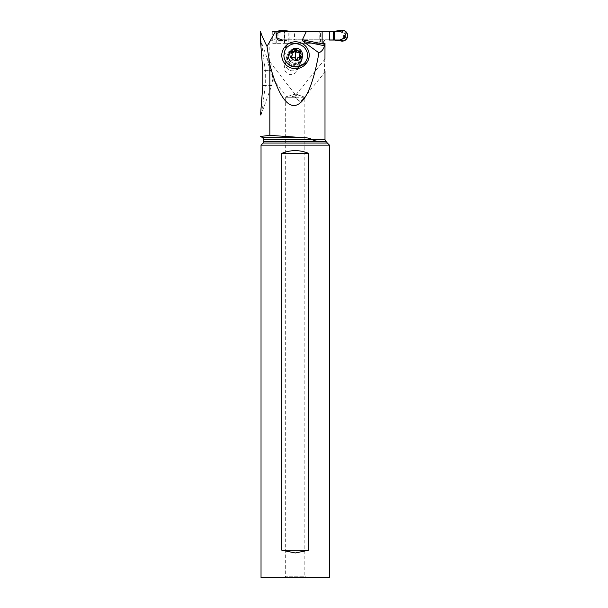 <?xml version="1.0" encoding="UTF-8"?>
<svg xmlns="http://www.w3.org/2000/svg" width="608" height="608" viewBox="0 0 608 608"><rect width="100%" height="100%" fill="white"/><g stroke="black" fill="none" stroke-linecap="round" stroke-linejoin="round"><path stroke-width="0.46" stroke-dasharray="3.04 2.28" d="M340.7 30.4L340.328 30.97L341.491 30.841C343.17 30.088 347.898 33.098 347.13 35.629C347.191 36.738 346.636 37.939 345.488 39.246C343.414 40.447 342.076 40.858 341.491 40.485L340.442 40.25L343.087 38.494L339.211 39.999L334.453 40.044M341.468 39.398L340.275 39.459M344.455 38.053L344.455 33.273L345.055 33.706A2.736 2.728 -90 0 1 345.093 33.744A0.821 0.821 -90 0 1 345.329 34.322L345.329 37.004A0.821 0.821 -90 0 1 345.093 37.574A2.736 2.728 -90 0 1 345.055 37.62L343.383 38.388A22.496 22.412 90 0 0 339.287 39.794A2.736 2.728 -90 0 1 338.162 40.044L283.298 40.044A2.736 2.728 -90 0 1 282.173 39.794A22.496 22.412 90 0 0 278.076 38.388L278.076 32.931A22.496 22.412 90 0 0 282.173 31.525A2.736 2.728 -90 0 1 283.298 31.282L340.442 31.076L341.468 31.928L340.275 31.867L341.772 32.452L341.468 31.928M341.947 32.414L345.488 33.744L346.028 35.264L344.987 32.84L342.676 32.528M342.676 38.798L344.987 38.486L346.028 35.264M339.294 39.976L340.328 40.348L339.332 39.968M343.094 38.494L345.488 37.574L345.678 34.785M343.383 38.388L343.383 32.931L343.854 32.992M344.455 33.273L343.657 32.992M338.162 31.282A2.736 2.728 -90 0 1 339.287 31.525A22.496 22.412 90 0 0 343.383 32.931M343.087 32.824L341.772 32.452M338.907 31.282L340.275 31.867M334.453 31.282L338.823 31.282M340.328 30.97L339.104 31.274A5.472 4.636 -90 0 1 339.006 31.289M340.328 40.348L340.465 40.409C347.183 42.583 350.056 32.194 343.307 30.788L341.491 30.841M341.491 40.485L340.465 40.409L340.7 40.926M294.546 40.044L322.141 40.044L294.546 40.044L294.546 31.555M279.125 38.798L282.249 40.25L283.64 40.052L282.378 40.409L282.902 40.926A5.472 5.457 90 0 1 277.795 31.555A5.472 5.457 90 0 0 282.902 40.926L290.115 40.044L283.298 40.044M338.823 40.044L338.162 40.044M339.766 40.143L339.211 39.999M339.294 31.35L340.442 31.031L339.332 31.358M339.766 31.175L339.211 31.32M344.987 32.84L345.124 33.493M344.987 38.486L345.124 37.833M346.028 36.062L345.678 36.541M278.624 38.494L283.966 40.044M289.15 40.044L288.998 31.555M283.267 39.976L281.276 40.485L282.378 40.409C276.169 42.674 273.349 32.125 279.718 30.788L282.378 30.909L282.902 30.4M281.276 40.485C274.649 41.777 274.649 29.549 281.276 30.841L289.15 31.282M283.966 31.282L283.298 31.282M283.86 31.282L277.18 33.493L276.693 34.785L277.18 37.833M281.276 30.841L283.206 31.358M277.56 38.486L276.564 36.062L277.56 32.84L281.595 31.867M280.524 31.928L282.477 30.97M278.076 38.388L276.617 37.62A2.736 2.728 -90 0 1 276.579 37.574A0.821 0.821 -90 0 1 276.344 37.004L276.344 34.322A0.821 0.821 -90 0 1 276.579 33.744A2.736 2.728 -90 0 1 276.617 33.706L277.841 32.992M282.477 40.348L283.206 39.968M282.956 40.143L283.419 39.999M280.524 39.398L281.595 39.459M276.564 36.062L276.693 36.541M276.564 35.264L276.693 34.785M277.56 32.84L277.18 33.493M279.125 32.528L278.624 32.824M326.093 141.565L320.401 141.497C317.923 141.626 315.172 141.018 312.14 139.673L312.14 139.566C309.73 138.259 306.88 137.628 303.597 137.666L269.397 135.402M269.83 135.356L269.83 41.96C271.54 40.174 273.79 39.444 276.572 39.771L343.018 39.771L276.572 39.771M324.999 43.328L323.737 43.328M286.467 72.808L285.061 70.878L284.354 68.582L284.438 66.143L285.312 63.916L286.839 62.153L288.853 61.02L291.133 60.602L293.428 60.952L295.777 62.297L297.168 64.015L297.958 68.316L295.868 72.534L293.793 74.009L291.43 74.632L289.218 74.404L286.467 72.808M324.999 71.144L324.923 72.154L302.526 99.666M324.961 72.056C324.246 72.002 324.482 60.967 324.961 59.166M272.764 31.555L343.018 31.555L343.018 39.771M284.726 31.555L284.726 43.328L272.734 43.328L272.734 31.555L343.018 31.555M320.56 31.555L319.192 31.555L319.192 43.328L320.56 43.328L320.56 31.555L322.141 31.555M319.192 31.555L288.815 31.555L288.815 43.328L319.192 43.328M320.56 43.328L284.726 43.328M284.59 43.328L284.59 31.555M272.734 43.328L288.815 43.328M324.877 40.044L325.949 39.771M262.823 85.576L265.308 85.576L265.308 70.596L262.861 51.817C262.094 46.603 260.634 37.772 260.551 41.466L260.84 40.721L271.616 70.596L272.984 78.409L270.628 70.596L262.823 70.596M265.308 85.576L262.869 104.287C262.109 109.463 260.634 118.423 260.551 114.707L260.84 115.452L271.677 85.576L265.308 85.576M299.888 63.901A7.524 7.304 20.7 0 0 299.242 53.542A7.524 7.304 20.7 0 0 288.656 53.96L288.116 54.553A7.524 7.304 20.7 0 0 288.754 64.912A7.524 7.304 20.7 0 0 299.341 64.494L300.542 62.221C300.329 64.235 299.128 65.801 296.932 66.918M284.658 50.966L286.246 48.116M283.868 55.351C284.916 53.23 286.558 52.06 288.8 51.832L289.492 51.642L288.8 51.832M300.717 61.583L300.246 62.092A7.524 7.304 -159.3 0 1 287.592 54.462A7.524 7.304 -159.3 0 1 289.02 52.151L288.116 54.553M300.793 61.499L302.206 59.219L302.655 56.377L300.124 51.201C296.423 48.496 292.904 48.617 289.56 51.566L289.492 51.642M301.272 58.74A6.84 6.642 -159.3 0 1 293.33 65.292A6.84 6.642 -159.3 0 1 288.048 56.324A6.84 6.642 -159.3 0 1 301.272 58.74M296.962 59.158L295.754 60.785L290.951 57.752L291.422 56.552M290.951 57.752L291.483 56.825M291.384 51.847L290.86 53.413L291.65 56.498M290.86 53.413L291.962 52.622M295.154 49.765L294.576 51.346M300.284 53.116L300.063 54.097L300.55 52.797M300.337 53.413L299.539 54.925M300.124 57.182L300.375 58.056L300.838 56.825M300.428 57.752L299.28 58.657L299.774 57.35M297.069 58.908L296.582 60.2L299.28 58.657M265.308 70.596L271.616 70.596M270.628 70.596L267.436 61.94L266.783 57.95L269.002 63.217M266.783 57.95L295.572 94.939L294.941 95.98L291.414 96.748C287.067 97.356 285.927 97.234 288.002 96.391L293.345 94.453C294.964 94.225 295.724 94.582 295.625 95.524C298.475 95 301.249 95.57 303.954 97.242L285.669 97.242L295.822 97.242L295.412 97.66L300.291 101.84L302.769 99.355L303.954 97.242M272.863 79.139L286.786 97.029L288.002 96.391M306.196 577.6L284.301 577.6L306.196 577.6L304.828 576.232L285.669 576.232L304.828 576.232L304.828 97.242L295.245 93.761L293.345 94.453M294.728 96.284L295.822 97.242M285.669 97.242L285.669 576.232L284.301 577.6M300.291 101.84A4.104 0.448 39.2 0 0 295.412 97.66M261.03 577.6L329.46 577.6M329.46 145.145L261.03 145.145M281.838 550.232L295.245 552.968L308.651 550.232L308.651 153.353C299.714 149.728 290.776 149.728 281.838 153.353L281.838 550.232L308.651 550.232M326.542 141.938L322.514 141.649M308.651 153.353L281.838 153.353M284.536 43.328L284.536 31.555M275.926 31.555L275.926 43.328M276.237 43.328L276.237 31.555M297.548 69.905L298.794 66.606A6.84 6.642 -159.3 0 1 287.873 69.092A6.84 6.642 -159.3 0 1 285.996 61.773A6.84 6.642 -159.3 0 1 296.917 59.288A6.84 6.642 -159.3 0 1 298.802 66.576M282.902 40.926L288.998 40.044M345.093 37.574L345.488 37.574M345.055 33.706L345.055 37.62M345.093 33.744L345.488 33.744M341.764 32.285L340.799 31.935M345.724 34.322L345.329 34.322M345.329 37.004L345.724 37.004M290.115 40.044L290.115 31.555M276.579 33.744L276.967 33.744M276.617 37.62L276.617 33.706M277.172 33.273L277.172 38.053M276.746 37.004L276.344 37.004M276.579 37.574L276.967 37.574M276.344 34.322L276.746 34.322M262.671 137.666L303.597 137.666M312.14 139.673L324.999 139.673M323.737 41.96L269.83 41.96M322.042 31.555L322.042 43.328M300.542 62.221L299.341 64.494M302.548 56.4A7.243 7.03 -159.3 0 1 295.473 63.46A7.243 7.03 -159.3 0 1 292.304 49.94A7.243 7.03 -159.3 0 1 302.548 56.4M289.56 51.566L288.656 53.96M302.07 56.62A6.84 6.642 20.7 0 0 288.846 54.203A6.84 6.642 20.7 0 0 294.128 63.171A6.84 6.642 20.7 0 0 302.07 56.62M292.083 58.657L292.577 57.35M291.118 54.097L291.612 52.797M294.842 60.2L295.336 58.892M295.655 59.364A10.708 0.935 -90 0 0 295.754 60.785M312.14 139.566L263.766 139.566M263.766 141.497L320.401 141.497M327.362 143.047L263.127 143.047M301.31 61.59L302.214 59.212M300.854 61.157L301.652 59.037C299.942 63.597 291.004 66.842 288.443 56.59L288.846 54.203L288.048 56.324M286.687 56.863L287.592 54.462M290.996 57.456L291.475 56.187M294.69 50.981L295.184 49.681M300.276 53.762L300.755 52.486M296.552 60.291L297.046 58.991M272.984 78.409L271.677 85.576M324.915 59.166L294.865 96.064M275.014 31.555L275.014 43.328M284.749 65.071L285.996 61.773"/><path stroke-width="0.91" d="M334.613 40.044L340.7 40.926A5.472 5.457 90 0 0 347.449 37.172A5.472 5.457 90 0 0 340.7 30.4L334.453 31.282L334.613 40.044L340.7 40.926A5.472 5.457 90 0 0 347.449 37.172A5.472 5.457 90 0 0 340.7 30.4L334.613 31.282M333.541 31.282L329.544 31.282L333.541 31.282L333.541 40.044L329.544 40.044L329.544 31.282L294.546 31.282L329.544 31.282M334.453 40.044L333.541 40.044L334.453 40.044M294.546 31.555L290.115 31.282L294.546 31.282M329.544 40.044L333.541 40.044M279.893 30.4A5.472 5.457 90 0 0 277.795 31.555A5.472 5.457 90 0 1 282.902 30.4A5.472 5.457 90 0 0 279.893 30.4M288.998 31.282L282.902 30.4L290.115 31.282L288.998 31.555M260.551 136.443L269.83 135.356L260.551 136.443L262.671 137.666L303.597 137.666L269.83 135.356L269.83 64.471C278.54 97.911 287.88 105.594 294.09 105.632C304.502 104.652 312.786 87.058 318.942 52.85C321.792 51.46 323.646 49.104 324.512 45.76L324.999 43.328L324.961 59.166M322.514 141.649L320.401 141.497C317.923 141.626 315.172 141.018 312.14 139.673L312.14 139.566C309.73 138.259 306.88 137.628 303.597 137.666M324.877 40.044L323.859 41.238L323.737 43.328L322.141 43.328L324.642 43.328M322.141 43.328L322.141 31.555L306.288 31.555L302.412 39.756L303.141 41.412L324.512 45.76M288.815 31.555L272.764 31.555M306.288 31.555L272.734 31.555M269.83 64.471L267.011 46.383C263.34 39.155 261.189 34.215 260.558 31.555L260.551 41.466L262.823 70.596L262.823 85.576L260.551 114.707M275.462 31.555L267.011 46.383M318.942 52.85L303.141 41.412M305.307 64.433A13.498 13.102 -159.3 0 1 286.322 65.193A13.498 13.102 -159.3 0 1 285.175 46.603L285.714 46.018A13.498 13.102 -159.3 0 1 304.699 45.258A13.498 13.102 -159.3 0 1 305.847 63.84L305.307 64.433L303.924 63.794L304.486 63.217C306.576 60.929 307.595 58.239 307.549 55.146C307.397 51.824 306.067 49.02 303.567 46.725C297.662 42.438 292.053 42.697 286.748 47.508L286.231 48.1L285.175 46.603M289.841 54.34A6.293 6.11 20.7 0 0 296.233 60.473A6.293 6.11 20.7 0 0 302.381 54.34A6.293 6.11 20.7 0 0 295.99 48.199A6.293 6.11 20.7 0 0 289.841 54.34M286.246 48.108L284.658 50.966L283.936 55.168C283.624 64.843 297.084 70.627 303.932 63.772L296.932 66.918A11.909 11.56 -159.3 0 1 283.868 55.351L284.628 51.049M291.414 56.506A0.904 0.874 -159.3 0 1 291.673 55.875A2.219 2.158 20.7 0 0 291.612 52.797A0.904 0.874 -159.3 0 1 292.456 51.323A2.219 2.158 20.7 0 0 295.154 49.765A0.904 0.874 -159.3 0 1 296.894 49.78A2.219 2.158 20.7 0 0 299.653 51.323A0.904 0.874 -159.3 0 1 300.55 52.797A2.219 2.158 20.7 0 0 300.61 55.875A0.904 0.874 -159.3 0 1 299.774 57.35A2.219 2.158 20.7 0 0 297.069 58.908A0.904 0.874 -159.3 0 1 295.336 58.892A2.219 2.158 20.7 0 0 292.577 57.35A0.904 0.874 -159.3 0 1 291.414 56.506M292.167 55.123L291.483 56.825M291.452 52.592L291.962 52.622L292.456 51.323M295.655 59.364A10.708 0.935 -90 0 1 295.526 55.89A10.708 0.935 90 0 1 295.541 50.35L294.66 51.08C294.166 52.448 293.261 52.964 291.962 52.622M295.541 50.35L296.4 51.08L296.894 49.78M300.337 53.413L299.159 52.622C297.783 52.964 296.856 52.448 296.4 51.08M300.428 57.752L299.432 56.065L300.056 53.55M329.46 577.6L261.03 577.6L261.03 145.145L329.46 145.145L329.46 577.6M308.651 550.232L295.245 552.968L281.838 550.232L281.838 153.353C290.776 149.728 299.714 149.728 308.651 153.353L308.651 550.232L281.838 550.232M320.401 141.497L263.766 141.497A2.189 2.189 0 0 1 263.127 143.047L261.03 145.145M312.14 139.688L324.999 139.673L326.093 141.565L321.305 141.565L326.77 141.96A2.189 2.189 0 0 0 327.362 143.047L329.46 145.145M326.093 141.565L326.542 141.938M308.651 153.353L281.838 153.353M324.642 44.278L302.412 39.756M304.486 63.217L305.847 63.84M285.714 46.018L286.748 47.508M291.422 56.552L291.673 55.875M299.159 52.622L299.653 51.323M300.124 57.182L300.61 55.875M263.127 143.047L327.362 143.047M263.766 141.497L263.766 139.566L312.14 139.566M324.999 139.673L324.999 71.144M294.576 51.346L295.078 50.016M296.962 59.158L297.152 58.657M263.766 139.566L262.671 137.666"/></g></svg>
